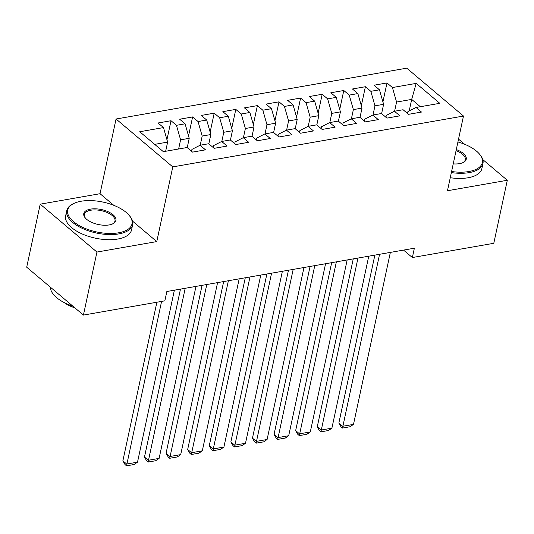 <?xml version="1.0" encoding="UTF-8"?>
<svg xmlns="http://www.w3.org/2000/svg" width="534" height="534" viewBox="0 0 534 534"><rect width="100%" height="100%" fill="white"/><g stroke="black" fill="none" stroke-linecap="round" stroke-linejoin="round"><path stroke-width="0.8" d="M113.815 205.336L100.038 193.708L40.21 204.175L26.7 267.2L83.431 315.08L164.852 300.836L166.855 291.497L414.364 248.203L412.368 257.542L493.79 243.297L507.3 180.272L482.763 159.566M100.038 193.708L116.052 119.015L406.754 68.165L463.485 116.045L172.782 166.895L116.052 119.015M409.204 110.965L411.681 99.411L416.186 83.384L392.43 87.543L386.99 82.95L374.027 85.213L379.474 89.805L370.836 91.321L365.389 86.728L352.433 88.991L357.873 93.583L349.236 95.099L343.796 90.506L330.833 92.769L336.28 97.362L327.636 98.877L322.196 94.278L309.239 96.547L314.68 101.14L306.042 102.655L300.595 98.056L287.639 100.325L293.079 104.918L284.442 106.433L279.002 101.834L266.039 104.103L271.486 108.696L262.841 110.211L257.401 105.612L244.445 107.881L249.885 112.474L241.248 113.989L235.801 109.39L222.845 111.659L228.285 116.252L219.648 117.767L214.207 113.168L201.245 115.437L206.691 120.03L198.054 121.545L192.607 116.946L179.651 119.215L185.091 123.808L176.454 125.316L171.013 120.724L158.051 122.994L163.497 127.586L167.629 142.097L154.693 144.36M416.186 83.384L439.802 103.316L416.046 107.468L407.909 111.633L407.515 113.475M163.497 127.586L139.734 131.744L163.351 151.669L187.107 147.511L192.547 152.11L205.51 149.84L200.063 145.248L208.707 143.739L214.147 148.332L227.104 146.062L221.663 141.47L230.301 139.961L235.748 144.554L248.704 142.284L243.264 137.692L251.901 136.183L257.341 140.776L270.304 138.506L264.857 133.914L273.495 132.405L278.942 136.998L291.898 134.728L286.458 130.136L295.095 128.627L300.542 133.22L313.498 130.95L308.051 126.358L316.695 124.849L322.135 129.442L335.098 127.172L329.652 122.58L338.289 121.071L343.736 125.664L356.692 123.394L351.252 118.802L359.889 117.293L365.329 121.885L378.292 119.616L372.845 115.024L381.49 113.515L386.93 118.107L399.886 115.838L394.446 111.246L403.083 109.737L408.53 114.329L421.486 112.06L416.046 107.468M178.623 148.999L180.585 139.835L189.223 138.319L187.234 147.618M176.454 125.316L180.585 139.835M185.091 123.808L189.223 138.319M200.217 145.221L202.186 136.057L210.823 134.541L208.827 143.84M198.054 121.545L202.186 136.057M206.691 120.03L210.823 134.541M200.063 145.248L191.933 149.407L191.532 151.249M221.817 141.443L223.779 132.278L232.417 130.763L230.428 140.062M219.648 117.767L223.779 132.278M228.285 116.252L232.417 130.763M221.663 141.47L213.527 145.628L213.133 147.471M243.411 137.665L245.38 128.5L254.017 126.985L252.021 136.283M241.248 113.989L245.38 128.5M249.885 112.474L254.017 126.985M243.264 137.692L235.127 141.85L234.733 143.699M265.011 133.887L266.973 124.722L275.617 123.207L273.622 132.505M262.841 110.211L266.973 124.722M271.486 108.696L275.617 123.207M264.857 133.914L256.727 138.072L256.327 139.921M286.611 130.109L288.574 120.944L297.211 119.429L295.222 128.727M284.442 106.433L288.574 120.944M293.079 104.918L297.211 119.429M286.458 130.136L278.321 134.294L277.927 136.143M308.205 126.331L310.174 117.166L318.811 115.658L316.816 124.949M306.042 102.655L310.174 117.166M314.68 101.14L318.811 115.658M308.051 126.358L299.921 130.516L299.527 132.365M329.805 122.553L331.768 113.388L340.412 111.88L338.416 121.171M327.636 98.877L331.768 113.388M336.28 97.362L340.412 111.88M329.652 122.58L321.515 126.738L321.121 128.587M351.405 118.775L353.368 109.61L362.005 108.102L360.016 117.393M349.236 95.099L353.368 109.61M357.873 93.583L362.005 108.102M351.252 118.802L343.115 122.96L342.721 124.809M372.999 114.997L374.968 105.832L383.606 104.324L381.61 113.615M370.836 91.321L374.968 105.832M379.474 89.805L383.606 104.324M372.845 115.024L364.715 119.189L364.315 121.031M394.599 111.219L396.562 102.054L411.681 99.411L420.338 106.72M392.43 87.543L396.562 102.054M394.446 111.246L386.309 115.411L385.915 117.253M40.21 204.175L96.941 252.055L83.431 315.08M464.627 144.26L458.539 139.12M463.485 116.045L447.472 190.738L507.3 180.272M96.941 252.055L156.769 241.588L172.782 166.895M403.544 250.099L412.368 257.542M165.66 151.262L167.629 142.097M156.769 241.588L132.525 221.129M386.99 82.95L382.918 101.921M365.389 86.728L361.324 105.699M343.796 90.506L339.724 109.477M322.196 94.278L318.13 113.255M300.595 98.056L296.53 117.033M279.002 101.834L274.93 120.811M257.401 105.612L253.336 124.589M235.801 109.39L231.736 128.367M214.207 113.168L210.136 132.145M192.607 116.946L188.542 135.923M171.013 120.724L166.942 139.701M390.361 252.402L353.488 424.39L342.694 426.279L338.856 423.041L340.979 426.766L342.508 428.061L379.561 254.291M374.861 255.112L338.856 423.041M353.488 424.39L350.07 426.733L342.508 428.061M368.76 256.18L331.894 428.168L321.094 430.057L317.263 426.82L319.379 430.544L320.914 431.839L357.967 258.069M353.261 258.89L317.263 426.82M331.894 428.168L328.47 430.511L320.914 431.839M347.167 259.958L310.294 431.946L299.494 433.835L295.662 430.598L297.785 434.322L299.314 435.611L336.367 261.847M331.661 262.668L295.662 430.598M310.294 431.946L306.876 434.289L299.314 435.611M451.597 171.514A32.888 15.272 12.1 0 0 468.872 171.534A32.888 15.272 12.1 0 0 479.225 153.792A32.888 15.272 12.1 0 0 457.932 141.957M479.225 153.792L479.786 154.446A33.695 15.646 -167.9 0 1 482.963 163.511A33.695 15.646 -167.9 0 1 469.179 172.622A33.695 15.646 -167.9 0 1 451.364 172.582M456.296 149.58A16.441 7.636 -167.9 0 1 463.018 162.596A16.441 7.636 -167.9 0 1 459.52 163.644A16.441 7.636 -167.9 0 1 453.233 163.891M462.611 162.777A15.633 7.262 12.1 0 0 465.301 159.726A15.633 7.262 12.1 0 0 456.063 150.668M482.963 163.511L481.862 168.651A33.695 15.646 -167.9 0 1 468.078 177.762A33.695 15.646 -167.9 0 1 450.262 177.722M81.141 201.238A32.888 15.272 12.1 0 0 74.146 203.327A32.888 15.272 12.1 0 0 76.616 223.96A32.888 15.272 12.1 0 0 118.555 232.811A32.888 15.272 12.1 0 0 128.908 215.069A32.888 15.272 12.1 0 0 81.141 201.238M128.908 215.069L129.475 215.723A33.695 15.646 -167.9 0 1 132.646 224.787A33.695 15.646 -167.9 0 1 118.862 233.899A33.695 15.646 -167.9 0 1 83.064 228.726A33.695 15.646 -167.9 0 1 66.75 210.663A33.695 15.646 -167.9 0 1 73.365 203.694L74.146 203.327M90.493 209.134A16.441 7.636 -167.9 0 1 111.466 213.56A16.441 7.636 -167.9 0 1 112.701 223.873A16.441 7.636 -167.9 0 1 109.203 224.921A16.441 7.636 -167.9 0 1 85.32 218.006A16.441 7.636 -167.9 0 1 90.493 209.134M112.294 224.053A15.633 7.262 12.1 0 0 114.984 221.003A15.633 7.262 12.1 0 0 107.414 212.625A15.633 7.262 12.1 0 0 90.807 210.222A15.633 7.262 12.1 0 0 84.412 214.448A15.633 7.262 12.1 0 0 85.614 218.333M72.884 306.176A33.695 15.646 -167.9 0 1 50.476 287.265M74.907 307.884A24.257 11.267 -167.9 0 1 64.04 302.484M132.646 224.787L131.544 229.927A33.695 15.646 -167.9 0 1 117.76 239.038A33.695 15.646 -167.9 0 1 81.962 233.859A33.695 15.646 -167.9 0 1 65.649 215.796L66.75 210.663M325.566 263.736L288.694 435.724L277.9 437.613L274.062 434.376L276.185 438.1L277.72 439.389L314.766 265.625M310.067 266.446L274.062 434.376M288.694 435.724L285.276 438.067L277.72 439.389M303.973 267.514L267.1 439.502L256.3 441.391L252.469 438.154L254.584 441.878L256.12 443.167L293.173 269.403M288.467 270.224L252.469 438.154M267.1 439.502L263.676 441.845L256.12 443.167M282.373 271.292L245.5 443.28L234.7 445.169L230.868 441.932L232.991 445.656L234.519 446.945L271.572 273.181M266.873 274.002L230.868 441.932M245.5 443.28L242.082 445.623L234.519 446.945M260.772 275.07L223.906 447.058L213.106 448.947L209.275 445.71L211.391 449.428L212.926 450.723L249.972 276.959M245.273 277.78L209.275 445.71M223.906 447.058L220.482 449.401L212.926 450.723M239.179 278.848L202.306 450.836L191.506 452.725L187.674 449.488L189.79 453.206L191.326 454.501L228.378 280.737M223.673 281.558L187.674 449.488M202.306 450.836L198.888 453.179L191.326 454.501M217.578 282.626L180.706 454.614L169.912 456.503L166.074 453.266L168.197 456.984L169.725 458.279L206.778 284.515M202.079 285.336L166.074 453.266M180.706 454.614L177.288 456.957L169.725 458.279M195.978 286.404L159.112 458.392L148.312 460.275L144.48 457.044L146.596 460.762L148.132 462.057L185.185 288.293M180.479 289.114L144.48 457.044M159.112 458.392L155.688 460.735L148.132 462.057M174.384 290.182L137.512 462.164L126.712 464.053L122.88 460.822L125.003 464.54L126.531 465.835L161.582 301.41M156.883 302.231L122.88 460.822M137.512 462.164L134.094 464.513L126.531 465.835"/></g></svg>
